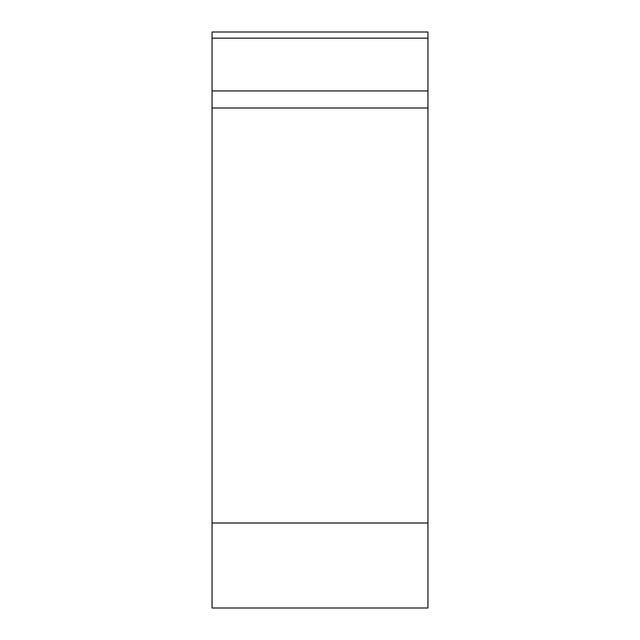 <?xml version="1.0" encoding="UTF-8"?>
<svg xmlns="http://www.w3.org/2000/svg" width="640" height="640" viewBox="0 0 640 640"><rect width="100%" height="100%" fill="white"/><g stroke="black" fill="none" stroke-linecap="round" stroke-linejoin="round"><path stroke-width="0.96" d="M427.944 608L212.056 608L212.056 32L427.944 32L427.944 608M212.056 90.936L427.944 90.936L427.944 107.992L212.056 107.992M212.056 523L427.944 523L427.944 32M427.944 38.152L212.056 38.152"/></g></svg>
